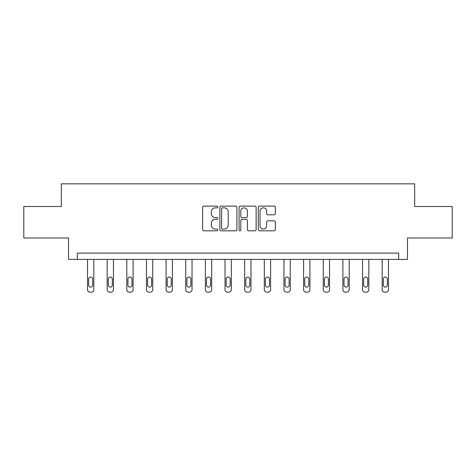 <?xml version="1.0" encoding="UTF-8"?>
<svg xmlns="http://www.w3.org/2000/svg" width="476" height="476" viewBox="0 0 476 476"><rect width="100%" height="100%" fill="white"/><g stroke="black" fill="none" stroke-linecap="round" stroke-linejoin="round"><path stroke-width="0.71" d="M217.853 206.971A0.863 0.863 0 0 0 216.985 206.108L203.853 206.108A1.238 1.238 0 0 0 202.615 207.346L202.615 229.593A1.238 1.238 0 0 0 203.853 230.83L216.985 230.83A0.863 0.863 0 0 0 217.853 229.962A0.863 0.863 0 0 0 216.985 229.099L215.289 229.099A3.957 3.957 0 0 1 211.332 225.142L211.332 223.292A3.957 3.957 0 0 1 215.289 219.335L216.985 219.335A0.863 0.863 0 0 0 217.853 218.466A0.863 0.863 0 0 0 216.985 217.603L215.289 217.603A3.957 3.957 0 0 1 211.332 213.647L211.332 211.796A3.957 3.957 0 0 1 215.289 207.839L216.985 207.839A0.863 0.863 0 0 0 217.853 206.971M274.122 214.825A1.238 1.238 0 0 0 275.36 213.587L275.36 207.346A1.238 1.238 0 0 0 274.122 206.108L259.539 206.108A1.238 1.238 0 0 0 258.301 207.346L258.301 229.593A1.238 1.238 0 0 0 259.539 230.83L274.122 230.83A1.238 1.238 0 0 0 275.36 229.593L275.36 222.054A1.238 1.238 0 0 0 274.122 220.816L267.881 220.816A1.238 1.238 0 0 0 266.643 222.054L266.643 225.791A3.308 3.308 0 0 1 263.341 229.099A3.308 3.308 0 0 1 260.033 225.791L260.033 211.148A3.308 3.308 0 0 1 263.341 207.839A3.308 3.308 0 0 1 266.643 211.148L266.643 213.587A1.238 1.238 0 0 0 267.881 214.825L274.122 214.825M398.68 259.396L407.498 259.396L407.498 237.988L452.2 237.988L452.2 206.507L414.673 206.507L414.673 183.837L61.327 183.837L61.327 206.507L23.8 206.507L23.8 237.988L68.502 237.988L68.502 259.396L398.68 259.396L398.68 253.101L77.32 253.101L77.32 259.396M236.917 207.346A1.238 1.238 0 0 0 235.679 206.108L221.096 206.108A1.238 1.238 0 0 0 219.858 207.346L219.858 229.593A1.238 1.238 0 0 0 221.096 230.83L235.679 230.83A1.238 1.238 0 0 0 236.917 229.593L236.917 207.346M240.32 206.108L254.904 206.108A1.238 1.238 0 0 1 256.142 207.346L256.142 229.593A1.238 1.238 0 0 1 254.904 230.83L248.662 230.83A1.238 1.238 0 0 1 247.425 229.593L247.425 220.572A1.238 1.238 0 0 0 246.187 219.335L242.046 219.335A1.238 1.238 0 0 0 240.814 220.572L240.814 229.962A0.863 0.863 0 0 1 239.946 230.83A0.863 0.863 0 0 1 239.083 229.962L239.083 207.346A1.238 1.238 0 0 1 240.32 206.108M222.459 207.839A0.863 0.863 0 0 0 221.59 208.702L221.59 228.236A0.863 0.863 0 0 0 222.459 229.099L224.25 229.099A3.957 3.957 0 0 0 228.206 225.142L228.206 211.796A3.957 3.957 0 0 0 224.25 207.839L222.459 207.839M247.425 211.207A3.308 3.308 0 0 0 244.117 207.899A3.308 3.308 0 0 0 240.814 211.207L240.814 216.366A1.238 1.238 0 0 0 242.046 217.603L246.187 217.603A1.238 1.238 0 0 0 247.425 216.366L247.425 211.207M93.814 259.396L93.814 289.64A2.517 2.517 0 0 1 91.297 292.163L90.035 292.163A2.517 2.517 0 0 1 87.519 289.64L87.519 259.396M92.683 285.106L92.683 279.067A2.017 2.017 0 0 0 90.666 277.05A2.017 2.017 0 0 0 88.649 279.067L88.649 285.106A2.017 2.017 0 0 0 90.666 287.123A2.017 2.017 0 0 0 92.683 285.106M113.461 259.396L113.461 289.64A2.517 2.517 0 0 1 110.944 292.163L109.682 292.163A2.517 2.517 0 0 1 107.165 289.64L107.165 259.396M112.324 285.106L112.324 279.067A2.017 2.017 0 0 0 110.313 277.05A2.017 2.017 0 0 0 108.296 279.067L108.296 285.106A2.017 2.017 0 0 0 110.313 287.123A2.017 2.017 0 0 0 112.324 285.106M133.101 259.396L133.101 289.64A2.517 2.517 0 0 1 130.585 292.163L129.323 292.163A2.517 2.517 0 0 1 126.806 289.64L126.806 259.396M131.971 285.106L131.971 279.067A2.017 2.017 0 0 0 129.954 277.05A2.017 2.017 0 0 0 127.943 279.067L127.943 285.106A2.017 2.017 0 0 0 129.954 287.123A2.017 2.017 0 0 0 131.971 285.106M152.748 259.396L152.748 289.64A2.517 2.517 0 0 1 150.232 292.163L148.97 292.163A2.517 2.517 0 0 1 146.453 289.64L146.453 259.396M151.612 285.106L151.612 279.067A2.017 2.017 0 0 0 149.601 277.05A2.017 2.017 0 0 0 147.584 279.067L147.584 285.106A2.017 2.017 0 0 0 149.601 287.123A2.017 2.017 0 0 0 151.612 285.106M172.395 259.396L172.395 289.64A2.517 2.517 0 0 1 169.873 292.163L168.617 292.163A2.517 2.517 0 0 1 166.094 289.64L166.094 259.396M171.259 285.106L171.259 279.067A2.017 2.017 0 0 0 169.242 277.05A2.017 2.017 0 0 0 167.231 279.067L167.231 285.106A2.017 2.017 0 0 0 169.242 287.123A2.017 2.017 0 0 0 171.259 285.106M192.036 259.396L192.036 289.64A2.517 2.517 0 0 1 189.519 292.163L188.258 292.163A2.517 2.517 0 0 1 185.741 289.64L185.741 259.396M190.906 285.106L190.906 279.067A2.017 2.017 0 0 0 188.889 277.05A2.017 2.017 0 0 0 186.872 279.067L186.872 285.106A2.017 2.017 0 0 0 188.889 287.123A2.017 2.017 0 0 0 190.906 285.106M211.683 259.396L211.683 289.64A2.517 2.517 0 0 1 209.16 292.163L207.905 292.163A2.517 2.517 0 0 1 205.388 289.64L205.388 259.396M210.547 285.106L210.547 279.067A2.017 2.017 0 0 0 208.536 277.05A2.017 2.017 0 0 0 206.519 279.067L206.519 285.106A2.017 2.017 0 0 0 208.536 287.123A2.017 2.017 0 0 0 210.547 285.106M231.324 259.396L231.324 289.64A2.517 2.517 0 0 1 228.807 292.163L227.546 292.163A2.517 2.517 0 0 1 225.029 289.64L225.029 259.396M230.194 285.106L230.194 279.067A2.017 2.017 0 0 0 228.177 277.05A2.017 2.017 0 0 0 226.165 279.067L226.165 285.106A2.017 2.017 0 0 0 228.177 287.123A2.017 2.017 0 0 0 230.194 285.106M250.971 259.396L250.971 289.64A2.517 2.517 0 0 1 248.454 292.163L247.193 292.163A2.517 2.517 0 0 1 244.676 289.64L244.676 259.396M249.835 285.106L249.835 279.067A2.017 2.017 0 0 0 247.823 277.05A2.017 2.017 0 0 0 245.806 279.067L245.806 285.106A2.017 2.017 0 0 0 247.823 287.123A2.017 2.017 0 0 0 249.835 285.106M270.612 259.396L270.612 289.64A2.517 2.517 0 0 1 268.095 292.163L266.84 292.163A2.517 2.517 0 0 1 264.317 289.64L264.317 259.396M269.481 285.106L269.481 279.067A2.017 2.017 0 0 0 267.464 277.05A2.017 2.017 0 0 0 265.453 279.067L265.453 285.106A2.017 2.017 0 0 0 267.464 287.123A2.017 2.017 0 0 0 269.481 285.106M290.259 259.396L290.259 289.64A2.517 2.517 0 0 1 287.742 292.163L286.481 292.163A2.517 2.517 0 0 1 283.964 289.64L283.964 259.396M289.128 285.106L289.128 279.067A2.017 2.017 0 0 0 287.111 277.05A2.017 2.017 0 0 0 285.094 279.067L285.094 285.106A2.017 2.017 0 0 0 287.111 287.123A2.017 2.017 0 0 0 289.128 285.106M309.906 259.396L309.906 289.64A2.517 2.517 0 0 1 307.383 292.163L306.127 292.163A2.517 2.517 0 0 1 303.605 289.64L303.605 259.396M308.769 285.106L308.769 279.067A2.017 2.017 0 0 0 306.758 277.05A2.017 2.017 0 0 0 304.741 279.067L304.741 285.106A2.017 2.017 0 0 0 306.758 287.123A2.017 2.017 0 0 0 308.769 285.106M329.547 259.396L329.547 289.64A2.517 2.517 0 0 1 327.03 292.163L325.768 292.163A2.517 2.517 0 0 1 323.252 289.64L323.252 259.396M328.416 285.106L328.416 279.067A2.017 2.017 0 0 0 326.399 277.05A2.017 2.017 0 0 0 324.388 279.067L324.388 285.106A2.017 2.017 0 0 0 326.399 287.123A2.017 2.017 0 0 0 328.416 285.106M349.194 259.396L349.194 289.64A2.517 2.517 0 0 1 346.677 292.163L345.415 292.163A2.517 2.517 0 0 1 342.898 289.64L342.898 259.396M348.057 285.106L348.057 279.067A2.017 2.017 0 0 0 346.046 277.05A2.017 2.017 0 0 0 344.029 279.067L344.029 285.106A2.017 2.017 0 0 0 346.046 287.123A2.017 2.017 0 0 0 348.057 285.106M368.835 259.396L368.835 289.64A2.517 2.517 0 0 1 366.318 292.163L365.056 292.163A2.517 2.517 0 0 1 362.539 289.64L362.539 259.396M367.704 285.106L367.704 279.067A2.017 2.017 0 0 0 365.687 277.05A2.017 2.017 0 0 0 363.676 279.067L363.676 285.106A2.017 2.017 0 0 0 365.687 287.123A2.017 2.017 0 0 0 367.704 285.106M388.481 259.396L388.481 289.64A2.517 2.517 0 0 1 385.965 292.163L384.703 292.163A2.517 2.517 0 0 1 382.186 289.64L382.186 259.396M387.351 285.106L387.351 279.067A2.017 2.017 0 0 0 385.334 277.05A2.017 2.017 0 0 0 383.317 279.067L383.317 285.106A2.017 2.017 0 0 0 385.334 287.123A2.017 2.017 0 0 0 387.351 285.106"/></g></svg>
